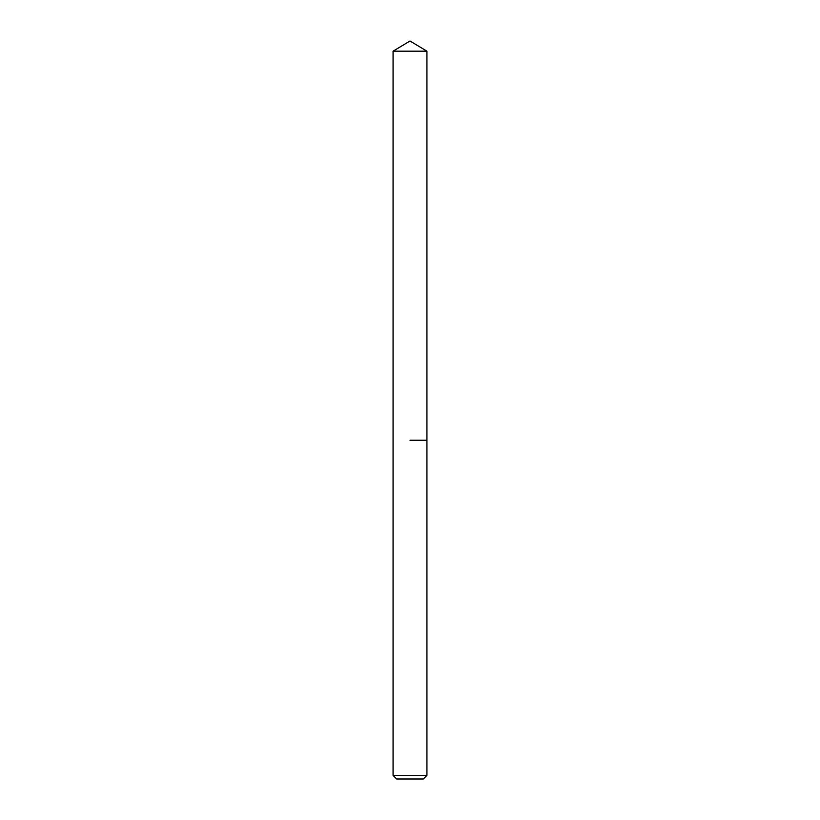 <?xml version="1.0" encoding="UTF-8"?>
<svg xmlns="http://www.w3.org/2000/svg" width="820" height="820" viewBox="0 0 820 820"><rect width="100%" height="100%" fill="white"/><g stroke="black" fill="none" stroke-linecap="round" stroke-linejoin="round"><path stroke-width="1.23" d="M426.933 775.371L393.067 775.371L396.695 779L423.304 779L426.933 775.371L426.933 51.178L393.067 51.178L410 41L426.933 51.178M410 440.248L426.933 440.248L410 440.248M393.067 775.371L393.067 51.178"/></g></svg>
